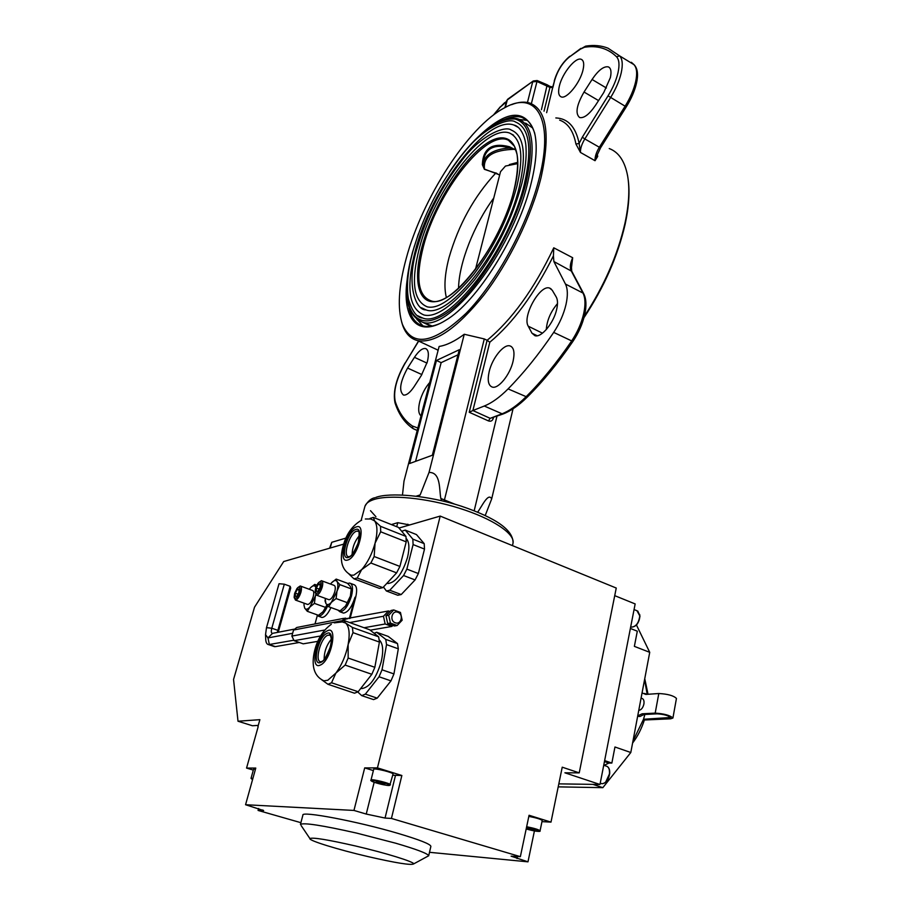 <?xml version="1.0" encoding="UTF-8"?>
<svg xmlns="http://www.w3.org/2000/svg" width="910" height="910" viewBox="0 0 910 910"><rect width="100%" height="100%" fill="white"/><g stroke="black" fill="none" stroke-linecap="round" stroke-linejoin="round"><path stroke-width="1.36" d="M397.147 625.511L394.405 625.989L387.683 623.543L385.988 615.774L391.027 610.485L393.746 609.962L388.707 615.262L390.413 623.054L397.147 625.511L402.163 620.199L400.457 612.441L393.746 609.962M639.002 710.357C641.345 709.834 642.983 707.741 643.893 704.09C644.337 700.848 643.643 698.926 641.778 698.334L641.516 698.232M252.935 778.3L251.023 778.346L253.571 769.212L255.482 769.132M393.006 774.126L393.052 774.035C393.78 772.658 374.249 767.812 373.726 769.246L373.703 769.382M542.178 820.547L542.201 820.41C540.574 819.136 536.115 817.794 528.835 816.384M331.536 682.773L327.975 684.297L354.536 693.215L358.165 691.736L331.536 682.773L335.858 673.127L327.793 680.248L323.937 680.828L321.742 679.781M360.815 688.347L361.896 688.563C369.653 687.289 376.058 678.462 381.119 662.105C383.701 650.843 383.064 643.438 379.231 639.912M321.912 580.864L333.902 585.301C335.38 585.767 335.676 587.917 334.766 591.739C333.162 596.687 331.251 599.349 329.045 599.736L328.533 599.553M315.144 592.16L316.498 595.163C318.693 594.753 320.593 592.08 322.22 587.121C323.141 583.287 322.868 581.137 321.412 580.671L318.659 582.536M315.588 588.292L315.133 591.5C316.35 594.981 318.272 593.491 320.9 587.007C321.81 581.717 320.798 580.523 317.874 583.435L315.588 588.292M397.932 612.293C392.005 609.814 389.196 620.825 395.27 622.77C401.196 625.204 403.96 614.239 397.932 612.293M364.068 627.741L385.146 623.987L391.857 626.433L392.836 625.454M347.677 583.481L349.645 583.06C352.659 584.015 353.273 588.304 351.522 595.913C348.348 605.764 344.515 611.076 340.033 611.827L337.86 610.075M349.349 618.527L355.014 597.199C351.851 607.05 348.018 612.35 343.514 613.09L342.467 612.714M307.262 604.331L307.728 604.49C309.821 604.104 311.641 601.521 313.211 596.732C314.121 593.002 313.87 590.897 312.471 590.442L300.698 586.142M294.192 597.347L295.454 600.065C297.513 599.667 299.345 597.062 300.926 592.262C301.847 588.52 301.62 586.415 300.243 585.972L297.707 587.678M299.652 592.148C300.584 587.075 299.686 585.869 296.956 588.52L294.647 593.365L294.18 596.676C295.352 599.838 297.172 598.325 299.652 592.148M365.342 694.148L361.691 695.615L373.544 699.597L377.218 698.152L365.342 694.148L379.049 676.767L390.97 680.873L377.218 698.152M389.776 590.237L386.375 590.977L397.795 595.265L401.219 594.537L389.776 590.237L403.574 575.529L415.085 579.932L401.219 594.537M386.977 583.219L388.126 583.515C395.918 582.32 402.379 573.63 407.509 557.432C409.705 548.025 409.261 541.7 406.178 538.47M370.051 518.427L373.362 517.392L398.466 527.402L405.985 536.422L406.213 541.86L399.911 566.429L396.623 572.868L382.86 587.644L357.221 578.009L361.645 569.649L353.853 575.143L351.214 575.211L349.224 574.187M357.221 578.009L353.922 578.805L379.481 588.395L382.86 587.644M430.862 846.448L430.885 846.334C430.396 844.07 419.442 839.759 398.011 833.389C357.459 821.366 301.039 810.696 302.893 815.121L300.436 824.437C303.496 822.458 322.242 825.336 356.629 833.094L395.657 843.195C416.86 849.405 427.871 853.603 428.678 855.764L427.245 856.538M367.799 856.549C338.099 849.633 308.399 840.499 309.9 838.554C312.585 837.189 327.736 839.657 355.355 845.947C385.374 852.92 414.186 861.85 413.72 863.874C411.422 865.49 396.123 863.044 367.799 856.549M301.153 825.575L309.9 838.554M632.587 743.06C637.671 736.372 641.607 728.637 644.428 719.844L643.518 719.264L644.871 714.464M646.862 694.353L644.633 693.443M676.448 698.482L676.448 698.436C673.616 695.627 667.735 693.989 658.806 693.522L645.804 694.421L642.096 692.908M637.694 716.034L639.855 716.511L644.087 714.498L642.164 713.793L655.189 713.121C664.129 713.69 670.044 715.317 672.922 718.024L670.659 718.798L644.371 720.003M637.739 715.817L642.164 713.793M517.767 163.618L505.459 166.052L500.511 171.706L475.452 269.417M509.361 164.573L517.756 162.344M426.005 309.889C415.506 310.503 405.701 283.488 417.155 248.009C426.665 215.477 441.828 185.97 462.621 159.477C481.435 134.771 505.334 125.387 511.204 130.039C523.967 135.272 526.685 154.165 519.348 186.732C505.141 248.134 449.028 319.569 426.005 309.889L421.387 307.762M419.43 247.964C410.797 281.463 413.402 301.085 427.256 306.841C438.006 309.434 453.521 298.605 473.78 274.354C493.811 247.611 508.11 218.457 516.698 186.903C522.784 161.434 523.466 139.685 509.577 133.042C485.019 123.76 433.751 191.737 419.43 247.964M422.706 318.045C416.985 317.852 412.23 311.561 408.442 299.162C406.235 286.32 407.794 270.099 413.117 250.489C423.491 215.101 439.996 183.001 462.621 154.154C483.108 127.241 509.168 116.946 515.56 122.042C529.404 127.707 532.373 148.228 524.456 183.604C509.031 250.66 447.709 328.601 422.706 318.045L417.656 315.736M415.381 250.443C405.871 287.139 408.726 308.649 423.946 314.985C435.515 317.943 452.429 306.192 474.679 279.734C496.689 250.421 512.387 218.434 521.783 183.774C525.286 169.453 526.685 157.293 525.991 147.272C525.787 138.582 521.157 126.479 513.923 125.045C486.941 114.887 431.056 189.166 415.381 250.443M446.321 297.331C443.852 287.23 444.751 274.001 449.028 257.632C458.549 224.611 474.121 196.423 495.757 173.093L484.393 169.328L482.346 164.664C483.028 148.319 492.06 142.347 509.452 146.726L509.429 148.046C501.626 145.486 495.199 145.759 490.137 148.865C485.439 152.38 483.153 157.669 483.255 164.733L484.507 169.101L499.681 174.948M432.216 326.007L423.935 322.879M509.452 146.726L516.061 150.195M480.423 134.725C507.996 109.405 526.06 108.79 534.602 132.871C537.469 144.997 536.422 161.366 531.463 181.977C518.928 235.554 476.556 302.62 445.57 320.388C417.189 338.224 401.981 318.375 407.077 280.382M535.228 135.897L534.864 134.27C532.566 125.182 528.312 119.585 522.112 117.481C517.039 115.843 511.113 116.503 504.345 119.472M406.247 258.36C398.546 286.536 397.26 308.501 402.379 324.256C412.31 347.518 433.547 343.866 466.113 313.29C496.61 282.18 528.062 224.258 539.516 177.063C554.27 118.436 535.831 90.056 504.811 107.676C468.172 126.513 422.206 198.698 406.247 258.36M511.488 104.696C518.541 101.909 524.751 101.408 530.109 103.194C546.751 110.03 550.425 134.691 541.143 177.188C531.667 215.954 508.929 262.592 483.745 295.227C456.843 328.521 434.787 343.65 417.588 340.602C410.672 338.838 405.724 333.822 402.743 325.541L401.663 322.06M628.093 179.042C629.913 191.51 628.946 206.502 625.193 224.031C617.822 256.154 604.069 287.378 583.947 317.715M584.311 316.316C604.138 286.047 617.697 254.993 624.977 223.177C628.958 204.557 629.845 188.802 627.627 175.926C624.851 161.241 618.732 152.118 609.245 148.557M531.986 333.208L534.932 335.699C541.291 338.008 553.803 322.959 556.692 309.298C557.91 303.826 557.75 299.72 556.226 296.978L552.234 290.222L549.572 288.06C539.994 284.295 522.044 316.532 528.244 326.189L531.986 333.208L537.218 335.767M513.081 361.213C514.923 352.477 513.888 347.37 509.964 345.902C503.753 343.832 492.23 358.199 489.193 371.542C487.248 380.38 488.295 385.567 492.321 387.091C498.418 389.127 510.089 374.704 513.081 361.213M489.808 342.228L472.893 410.535L484.268 406.031C491.741 403.05 499.681 397.34 508.087 388.9C523.546 373.259 538.754 354.422 553.701 332.4C559.57 323.539 563.665 314.291 565.975 304.623C567.954 295.659 567.783 288.8 565.463 284.056L553.883 261.545L553.428 255.881C534.295 294.044 513.092 322.834 489.808 342.228L487.112 340.295C511.955 319.797 534.17 288.959 553.758 247.804L553.428 255.881M429.736 382.473C425.232 387.637 421.921 393.985 419.806 401.515C417.997 408.931 418.407 413.72 421.023 415.87M421.25 375.602L427.336 361.839C429.156 354.149 428.53 349.713 425.471 348.53C422.286 348.12 418.611 351.055 414.448 357.323L407.578 368.061C400.047 381.961 398.682 390.959 403.494 395.065C406.554 395.452 410.126 392.597 414.209 386.511L421.25 375.602M603.774 92.501L610.371 77.6C611.634 71.674 610.951 68.102 608.335 66.885C603.751 66.043 598.336 70.241 592.069 79.477L584.038 92.035C576.519 105.219 575.063 113.727 579.67 117.561C584.061 118.38 589.339 114.307 595.504 105.321L603.774 92.501M583.037 69.831C584.334 63.996 583.742 60.504 581.274 59.343C575.746 56.591 562.164 73.357 559.332 86.177C557.966 92.103 558.558 95.664 561.106 96.847C566.486 99.599 580.227 82.821 583.037 69.831M553.758 247.804L572.674 257.723L571.275 269.36M402.482 494.995L404.006 481.083L439.132 346.46C446.56 345.277 454.932 341.204 464.259 334.254L484.279 338.941L487.112 340.295L469.23 412.264L472.893 410.535L490.171 418.338L501.683 413.948C509.247 411.047 517.255 405.439 525.718 397.101C541.279 381.654 556.545 363.01 571.503 341.193C577.384 332.412 581.456 323.221 583.697 313.597C585.619 304.668 585.369 297.82 582.969 293.054L583.833 293.976C586.324 299.094 586.609 306.022 584.686 314.758C582.514 324.085 578.567 332.992 572.868 341.477L572.902 341.432M527.243 120.37L519.587 119.506M516.163 150.548L514.73 149.297C492.958 149.877 482.891 156.486 484.507 169.101L484.393 169.328M499.624 175.164L495.904 172.9M417.861 320.263L422.945 325.882M409.045 308.171C411.32 318.102 416.075 324.04 423.309 325.973C427.962 327.099 433.422 326.315 439.689 323.607M513.047 408.806L491.673 498.93C488.34 492.094 481.834 506.506 477.659 512.171M485.212 515.515L491.673 498.93M454.92 504.22L440.838 498.464C439.12 489.785 440.986 472.028 429.019 472.461L420.17 494.903L416.279 496.155M432.341 455.25L459.288 349.724L436.447 360.474L409.591 463.531L432.341 455.25M464.259 334.254L429.019 472.461M420.17 494.903L418.793 496.485M441.816 500.762L440.838 498.464M555.828 117.936C567.954 118.425 575.734 126.922 579.147 143.439L580.466 152.448L575.939 144.053C573.414 131.085 567.988 123.112 559.673 120.131M597.279 154.438L597.711 156.418L595.038 160.706L596.858 155.655M457.992 354.798L441.145 362.646L415.563 461.359M441.145 362.646L436.447 360.474M557.489 303.61C550.687 311.709 546.955 320.365 546.296 329.568M552.848 86.95L546.637 112.669M582.32 137.205L608.039 95.857C612.885 87.974 616.195 80.296 617.981 72.823C619.687 65.019 619.209 59.673 616.548 56.773C608.005 48.423 597.313 45.25 584.459 47.252L586.177 46.046C594.116 44.863 601.408 45.58 608.039 48.196L619.63 55.885C622.474 58.957 622.997 64.667 621.189 73.005C619.289 80.979 615.763 89.18 610.587 97.586L584.823 138.946L582.32 137.205L579.147 143.439L575.939 144.053M597.711 156.418L596.914 155.496M565.463 284.056L582.969 293.054L570.991 270.441C569.705 267.483 570.263 263.252 572.674 257.723L571.434 265.879L571.696 271.089M518.234 127.366L513.923 125.045M513.536 135.158L509.577 133.042M525.639 123.146L532.816 128.128M482.346 164.664L483.255 164.949C483.278 160.399 485.553 156.577 490.069 153.483C494.847 150.343 501.296 148.535 509.429 148.046L515.003 149.274M493.755 198.05C473.882 225.066 458.97 263.081 458.549 288.22M632.985 740.979L643.518 719.264L670.42 717.512C668.27 715.487 663.845 714.259 657.134 713.838L644.087 714.498M258.611 808.489L258.076 810.435L263.65 810.571L245.563 804.724L255.778 768.063L246.553 768.074L253.333 770.099M614.728 595.652L635.157 603.933L599.986 784.477L564.894 772.806L579.226 772.863L562.232 767.187L550.994 822.117L529.063 815.269L520.361 856.663L511.101 856.173L527.982 861.838L534.42 830.932M392.745 775.252L401.856 775.502L391.425 818.443L385.044 818.056L366.241 814.063L353.956 810.435L364.694 767.892L373.373 770.599M258.076 810.435L300.891 822.685M429.497 852.306L527.982 861.838M520.361 856.663L391.425 818.443M353.956 810.435L245.563 804.724M246.553 768.074L258.156 726.76M405.985 536.422L380.539 526.321L380.676 531.781L406.213 541.86M399.911 566.429L374.158 556.51L370.859 563.006L396.623 572.868M348.939 574.005L353.922 578.805M365.342 518.996L370.791 518.984L374.601 520.895L373.362 517.392M380.539 526.321L374.601 520.895C377.536 525.104 377.695 532.532 375.068 543.179L380.676 531.781M374.158 556.51L375.068 543.179C372.042 553.985 367.56 562.812 361.645 569.649L370.859 563.006M352.102 554.645C352.341 547.263 354.889 540.779 359.746 535.216M405.246 530.109L416.462 534.579L424.208 543.657L412.844 539.141L405.246 530.109L401.674 531.258M424.208 543.657L424.504 549.083L418.361 573.539L406.861 569.114L413.095 544.578L424.504 549.083M412.844 539.141L413.095 544.578M418.361 573.539L415.085 579.932M406.861 569.114L403.574 575.529M383.463 586.984L386.375 590.977M329.591 548.207L331.763 542.303L345.993 538.072M391.38 524.581L397.761 522.681L409.682 524.945M599.986 784.477L558.82 783.863M579.226 772.863L616.252 588.042L440.201 516.084L399.001 528.05M343.661 544.123L283.704 561.538L254.527 607.186L233.551 679.474L238.011 721.232L259.873 719.673L257.905 726.681M258.269 725.384L252.434 725.748L238.011 721.232M642.107 692.646L638.319 712.712M630.38 628.457L637.307 631.187L634.372 646.362L649.729 652.333L636.454 625.011M649.729 652.333L630.801 752.513L602.841 787.662L558.205 786.866M592.888 784.363L602.841 787.662M630.801 752.513L614.955 746.996L611.861 763.058L608.836 763.069L604.081 765.367M611.861 763.058L604.638 760.589M374.147 633.28L376.66 632.268L388.251 636.431L397.499 643.586L398.318 648.807L393.939 673.923L390.97 680.873M397.499 643.586L385.76 639.389L386.534 644.61L398.318 648.807M393.939 673.923L382.029 669.794L379.049 676.767M357.744 691.975L361.691 695.615M382.029 669.794L386.534 644.61M385.76 639.389L376.66 632.268M320.957 617.116L321.912 617.458C324.859 617.333 327.873 614.045 330.944 607.573M315.008 623.941L317.272 615.683M316.487 614.591L318.489 616.229C321.548 616.07 324.631 612.601 327.748 605.81M323.232 611.486L327.043 605.036M309.286 589.282L310.287 588.019C312.574 585.551 314.303 585.13 315.486 586.757L314.758 584.402L316.816 585.153M314.758 584.402L310.856 587.416M307.307 611.304L309.889 607.004C307.569 609.472 305.84 609.848 304.702 608.142L304.008 605.218L304.702 608.142L307.307 611.304L318.5 615.319L323.004 611.736L326.963 604.945M314.405 603.387L315.315 596.243L309.889 607.004L314.405 603.387L325.632 607.436M315.702 594.696L315.315 596.243L315.77 594.787M315.486 586.757L315.827 587.496M304.008 605.218L304.065 603.171M298.98 590.112L297.24 589.475L295.375 593.183L298.002 594.139M297.24 589.475L299.015 589.032L298.924 592.33L297.047 596.061L295.272 596.482L295.375 593.183M343.718 618.356L296.774 627.49L293.555 630.027L291.871 636.079L294.112 640.685L303.212 643.836L317.84 641.345M342.433 620.882L345.083 618.868L388.479 610.974L383.463 616.241L385.146 623.987M347.654 618.857L345.072 618.095L341.591 621.303M343.093 619.733L346.187 619.141M350.111 618.379L355.662 597.449C357.414 589.839 356.777 585.551 353.751 584.595L350.668 583.446M390.015 611.497L388.479 610.974M370.211 630.186L391.857 626.433M299.288 642.483L275.355 646.635L269.36 644.576L267.961 637.921L292.656 633.292M293.885 629.231L272.545 633.349L267.961 637.921L265.538 634.645L265.72 639.616C265.982 642.722 266.949 644.382 268.621 644.621L293.361 640.31M349.713 622.577L383.463 616.241M272.545 633.349L272.283 633.36C271.18 632.996 271.021 631.278 271.794 628.23L284.318 584.186L290.165 586.324L290.722 587.974L278.221 632.257M265.538 634.645L266.493 627.661L279.04 583.731L284.318 584.186M277.311 632.427L290.165 586.324M275.355 646.635L273.591 646.316M265.72 639.616L265.686 638.502M387.683 623.543L390.413 623.054M385.988 615.774L388.707 615.262M339.851 584.641L337.03 581.49C338.156 583.446 338.145 586.688 336.996 591.227L339.851 584.641L351.26 588.872L350.384 596.164L351.237 590.124M325.098 601.01L325.894 603.512L328.669 606.742L340.09 610.883L346.107 605.525L350.384 596.164L345.231 606.686M328.669 606.742L331.388 602.306L336.097 598.564L347.552 602.761M325.154 598.325L325.894 603.512C327.134 605.241 328.965 604.843 331.388 602.306L336.996 591.227L336.097 598.564M351.26 588.872L350.339 586.438L347.495 583.31L336.177 579.09L331.524 582.832C333.924 580.273 335.756 579.829 337.03 581.49L336.177 579.09M330.535 584.061L331.524 582.832M316.361 588.099L316.305 591.477L318.182 591.034L320.115 587.189L320.172 583.822L318.284 584.277L316.361 588.099L319.148 589.123M320.149 584.971L318.284 584.277M324.142 659.375C324.165 651.788 326.565 645.042 331.376 639.139M334.288 622.861L342.285 621.928L345.607 623.032C349.201 626.421 350.054 633.553 348.155 644.428C345.834 655.564 341.739 665.13 335.858 673.127L345.14 665.085L371.849 674.287L358.165 691.736M340.75 621.792L343.707 620.415L369.665 629.754L378.662 636.841L352.363 627.422L353.012 632.655L379.413 642.073L374.84 667.303L348.155 658.032L345.14 665.085M348.155 658.032L348.155 644.428L353.012 632.655M352.363 627.422L345.607 623.032L343.707 620.415M321.696 679.759L327.975 684.297M374.84 667.303L371.849 674.287M378.662 636.841L379.413 642.073M531.133 828.783L530.928 829.772L534.864 830.386L534.659 829.806L526.879 828.032M530.928 829.772L526.765 828.566M380.13 783.487L385.032 783.828L376.547 781.679L376.114 782.179L380.13 783.487L380.403 782.395M384.725 783.726L384.577 784.318M440.201 516.084L377.445 767.881L364.694 767.892M401.856 775.502L377.445 767.881M541.973 821.628L550.994 822.117M252.775 778.858L251.558 778.835L252.548 779.688L251.023 778.346M371.03 780.154L371.041 779.995C371.542 778.641 391.129 783.487 390.413 784.784L390.367 784.875M371.451 780.7C370.051 781.77 388.979 786.547 389.673 785.296C391.277 784.261 371.997 779.392 371.451 780.7M526.651 826.735C533.954 828.168 538.424 829.499 540.074 830.728L540.017 830.875M542.212 820.467L540.074 830.784C540.563 831.478 539.721 832.354 526.185 828.987C533.647 831.001 538.06 831.729 539.425 831.148C537.799 829.965 533.499 828.691 526.526 827.349M320.377 665.051C309.389 670.659 316.623 635.305 327.225 630.892C338.384 624.522 331.263 660.796 320.377 665.051M320.923 662.332C311.652 667.11 317.738 637.262 326.69 633.553C336.086 628.241 330.08 658.738 320.923 662.332M330.159 635.157L327.646 635.271C320.468 638.137 314.325 661.957 320.877 661.763L321.344 661.615M630.766 626.751L631.665 627.104C636.135 626.581 638.831 622.827 639.776 615.865L636.966 610.735L634.054 609.563M639.844 616.195C639.582 620.336 638.046 623.589 635.214 625.932M600.862 783.385L601.885 783.726C605.787 783.339 608.312 779.927 609.484 773.489C609.723 769.178 608.608 766.709 606.14 766.061L603.728 765.242M609.575 773.705L605.662 782.122M348.234 557.455C339.566 560.344 347.461 531.383 355.799 529.472C364.648 526.06 356.697 555.771 348.234 557.455M358.506 531.326L356.618 531.19C349.679 532.691 342.274 556.636 348.769 556.715L348.769 556.715M347.529 560.082C337.257 563.461 346.619 529.165 356.492 526.879C367.014 522.772 357.573 558.114 347.529 560.082M647.181 694.33L644.576 679.599M423.4 246.417C415.165 278.767 418.077 297.035 432.159 301.21C452.338 307.193 501.66 243.948 513.979 190.144C517.369 175.653 518.393 163.698 517.039 154.279L514.434 146.226L508.417 140.242C486.429 128.629 436.914 192.909 423.4 246.417M514.161 189.917C503.514 233.279 469.48 285.854 445.081 298.321C420.5 311.459 411.183 285.615 422.092 246.337C432.705 207.196 461.086 160.865 485.587 144.121C510.203 126.774 525.161 146.362 514.161 189.917M414.448 245.871L412.628 252.138C399.228 299.902 409.978 332.457 440.19 316.964C470.174 302.336 512.967 236.657 526.06 182.626C534.295 144.815 530.632 123.624 515.071 119.039C498.441 117.879 478.99 132.098 456.74 161.696M449.529 171.944C472.7 136.705 500.864 112.988 518.393 119.051C532.725 124.92 535.808 146.157 527.663 182.751C511.727 252.275 448.107 333.014 422.217 322.06L416.973 319.683M511.727 142.517L508.417 140.242L512.011 142.813M635.646 81.752C637.409 73.437 636.841 67.727 633.917 64.61L634.418 65.054C637.671 68.876 638.365 74.893 636.511 83.117C634.702 90.863 631.312 98.758 626.319 106.8L625.113 106.197C630.289 97.848 633.792 89.703 635.646 81.752M633.917 64.61L619.63 55.885L616.548 56.773M375.932 516.732L370.495 510.681M512.933 543.532L513.035 543.111C515.094 533.76 492.685 518.677 459.527 508.292C426.426 497.861 389.002 494.301 373.43 499.681C368.391 501.41 365.513 503.787 364.808 506.802L361.156 520.327M484.279 338.941L444.103 501.319M496.928 416.314L474.178 510.76M626.319 106.8L600.577 147.784L599.349 147.249C596.266 152.368 594.833 156.85 595.038 160.706L580.466 152.448C580.284 148.603 581.74 144.099 584.823 138.946L599.349 147.249L625.113 106.197L608.039 95.857M493.447 417.644L493.265 418.418C492.424 420.864 490.808 421.694 488.442 420.909L469.23 412.264M544.032 111.168L549.936 87.406L536.98 81.49L531.372 103.672M541.427 109.678L547.194 84.801L537.173 80.546L533.317 80.944L507.291 99.929L505.346 107.391M527.447 102.489L532.691 81.809L536.98 81.49L537.162 80.535M584.459 47.252L580.443 49.117L569.421 56.966C562.539 62.642 557.602 70.491 554.6 80.512L552.848 87.576L549.936 87.406L549.765 86.302L547.274 84.857M592.069 79.477L606.39 87.997M584.038 92.035L598.553 100.589M418.68 341.102L405.166 363.17C396.464 378.526 393.165 391.311 395.247 401.503C398.921 412.674 404.654 420.852 412.457 426.028L412.856 428.451L417.212 430.487L413.265 428.712M414.448 357.323L426.983 363.101M407.578 368.061L421.887 374.579M412.457 426.028L417.849 428.018M438.028 350.68L437.357 349.838M583.685 293.691L571.833 271.339L553.883 261.545M484.268 406.031L502.786 414.096L490.171 418.338L488.442 420.909M508.087 388.9L527.231 397.135C542.781 381.722 557.989 363.17 572.868 341.477L553.701 332.4M528.244 326.189L542.474 333.185M506.392 101.829L500.272 107.107L493.914 114.671M504.22 103.376L506.517 101.351M500.272 107.107L504.629 102.694M552.757 87.007L554.6 80.512M580.864 48.389L569.421 56.966M585.665 46.126L580.443 49.117M527.368 397.01L527.231 397.135C518.78 405.462 510.635 411.115 502.786 414.096L503.253 413.913M492.537 417.986L493.265 418.418M405.166 363.17L418.532 341.034M395.247 401.503L395.076 403.016M405.143 362.897C396.168 378.571 392.801 391.891 395.008 402.834C398.728 414.323 404.677 422.866 412.856 428.451L413.367 428.781M533.112 81.081L507.905 99.076L506.654 100.805L504.879 107.642M509.589 140.993L510.317 141.607M658.806 693.522L655.189 713.121M669.066 716.318L668.736 718.092M262.819 809.991L262.626 810.708M517.494 856.401L517.028 858.596M374.169 782.247L366.241 814.063M395.463 775.457L385.044 818.056M331.763 542.303L330.193 548.036M397.761 522.681L396.714 526.708M407.805 524.194L407.441 525.593M608.836 763.069L604.445 761.579M609.347 770.008L609.586 773.534M639.673 614.421L639.832 615.899M345.868 619.028L343.309 619.517M341.728 620.779L293.555 630.027M324.699 630.038L291.871 636.079M320.548 635.999L294.112 640.685M355.014 597.199L355.662 597.449M266.493 627.661L271.794 628.23L277.732 630.3L278.346 631.779M373.691 769.325L371.018 780.041C370.074 780.439 371.61 781.326 375.637 782.736C382.041 784.693 386.75 785.546 389.776 785.319L393.052 774.035M331.308 624.294C323.664 629.788 318.329 637.751 315.304 648.193C312.733 657.157 309.821 674.481 323.937 680.828M321.787 661.399C323.71 661.229 326.553 656.417 330.319 646.964C332.889 637.921 329.477 632.973 329.295 634.907L330.239 635.237M361.896 688.563L360.906 688.233M329.045 599.736L316.498 595.163M315.133 591.5L315.144 592.626M340.033 611.827L343.514 613.09M630.721 626.728L631.665 627.104C636.249 626.728 639.013 623.043 639.957 616.047L637.808 611.076M600.236 783.18L601.885 783.726C605.901 783.453 608.506 780.097 609.689 773.636C609.939 769.974 609.074 767.562 607.118 766.379M388.126 583.515L387.068 583.117M349.303 556.545C351.351 556.488 354.354 551.87 358.301 542.678C359.552 533.442 359.37 529.574 357.732 531.076L358.586 531.406M361.679 520.099C353.069 525.104 347.154 532.862 343.923 543.338C341.102 552.427 337.735 568.193 351.214 575.211M428.678 855.832L430.885 846.334M638.911 716.454L637.694 716.022M418.338 234.006L412.503 252.298C402.106 291.416 405.348 314.667 422.217 322.06L429.634 325.587M483.267 165.301L483.255 164.733M534.864 134.27L534.602 132.871M402.379 324.256L402.743 325.541M509.964 345.902L511.409 346.596M581.274 59.343L582.15 59.878M364.955 506.244C367.799 501.239 371.109 498.396 374.886 497.736M417.588 340.602L438.154 350.202M522.112 117.481L527.186 120.347M375.875 497.406C389.287 492.276 427.791 495.222 461.165 506.131C496.234 517.961 513.524 530.291 513.035 543.111L512.455 545.613M608.335 66.885L609.313 67.477M425.471 348.53L426.449 348.985M549.572 288.06L551.005 288.788M500.386 106.709L493.379 115.081M554.236 81.013C557.284 70.616 562.482 62.358 569.842 56.238M631.381 62.301L634.077 64.724M600.577 147.784L596.823 155.769M552.768 86.962L549.856 86.359M507.712 99.213L506.654 100.805M676.448 698.436L672.922 718.024M644.746 678.678L648.034 694.273M413.72 863.874L428.678 855.764M321.912 617.458L318.489 616.229M294.18 596.676L294.203 597.813M307.728 604.49L295.454 600.065M345.083 618.868L343.991 619.084M268.621 644.621L274.604 646.669M325.098 600.099L325.098 601.283"/></g></svg>
